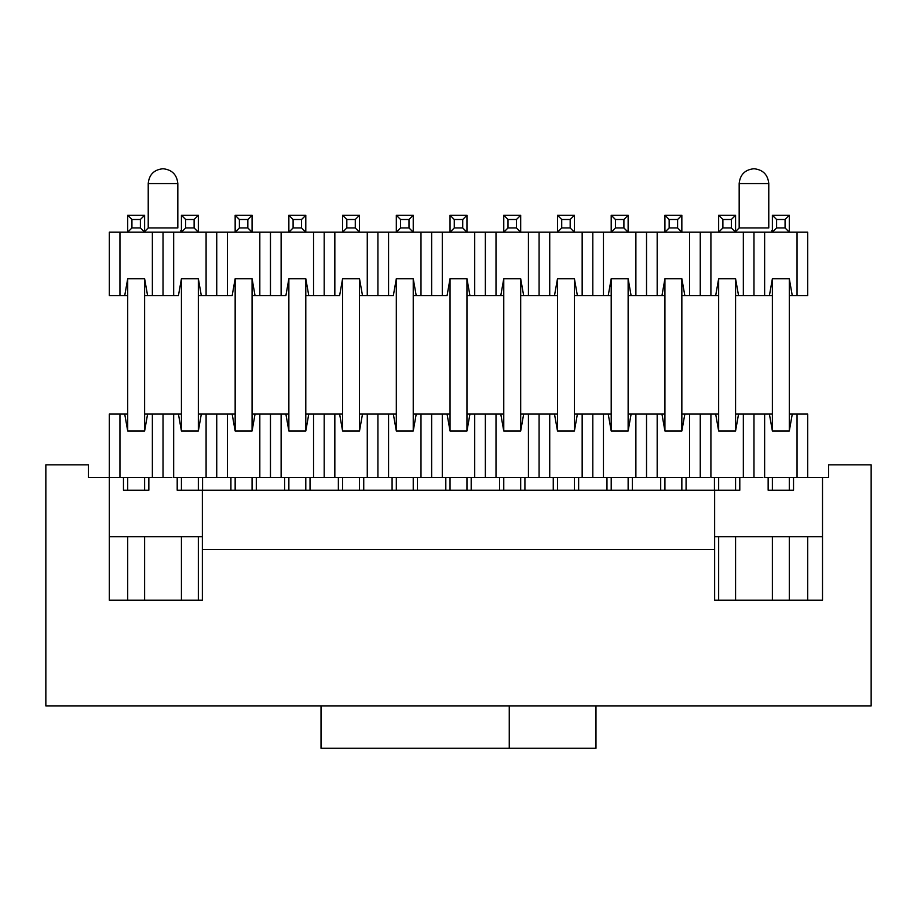 <?xml version="1.0" encoding="UTF-8"?>
<svg xmlns="http://www.w3.org/2000/svg" width="917" height="917" viewBox="0 0 917 917"><rect width="100%" height="100%" fill="white"/><g stroke="black" fill="none" stroke-linecap="round" stroke-linejoin="round"><path stroke-width="1.38" d="M321.019 748.261L321.019 705.964L509.256 705.964L321.019 705.964L321.019 748.261L509.256 748.261L509.256 705.964L509.256 748.261L321.019 748.261M595.981 705.964L595.981 748.261L509.256 748.261L595.981 748.261L595.981 705.964M45.85 705.964L45.85 464.85L88.364 464.85L88.364 477.539L88.364 464.85L45.85 464.85L45.85 705.964L321.019 705.964L45.85 705.964M871.15 464.85L871.15 705.964L509.256 705.964L871.15 705.964L871.15 464.85L828.636 464.85L871.15 464.85M822.503 600.211L822.503 477.539L822.503 600.211L714.63 600.211L822.503 600.211M828.636 477.539L828.636 464.85L828.636 477.539L798.822 477.539L828.636 477.539M202.37 536.754L109.306 536.754L202.37 536.754L202.474 490.228L202.37 600.211L109.306 600.211L202.37 600.211L202.37 549.443L714.63 549.443L202.37 549.443L202.37 490.228M714.526 490.228L739.801 490.228L739.801 477.539L739.801 490.228L714.526 490.228L714.607 536.754L822.503 536.754L714.63 536.754L714.63 490.228L714.63 600.211L714.526 490.228L202.474 490.228L230.924 490.228L230.924 477.539L230.924 490.228L284.637 490.228L284.637 477.539L284.637 490.228L338.362 490.228L338.362 477.539L338.362 490.228L392.086 490.228L392.086 477.539L392.086 490.228L445.811 490.228L445.811 477.539L445.811 490.228L499.536 490.228L499.536 477.539L499.536 490.228L553.26 490.228L553.26 477.539L553.26 490.228L606.974 490.228L606.974 477.539L606.974 490.228L660.698 490.228L660.698 477.539L660.698 490.228L714.526 490.228L714.423 477.539L714.423 490.228M807.694 536.754L807.694 600.211L807.694 536.754M109.306 477.539L109.306 600.211L109.306 477.539L88.364 477.539L118.178 477.539L109.306 477.539L109.306 414.083L109.306 477.539M709.128 477.539L691.384 477.539L709.128 477.539M686.076 477.539L686.076 490.228L686.076 477.539M655.403 477.539L637.659 477.539L657.18 477.539L657.18 414.083L664.928 414.083L646.531 414.083L657.18 414.083L657.18 477.539L689.607 477.539L689.607 414.083L718.653 414.083L710.904 414.083L710.904 477.539L743.332 477.539L710.904 477.539L710.904 414.083L700.256 414.083L700.256 477.539L700.256 414.083L684.839 414.083L689.607 414.083L689.607 477.539L691.384 477.539L655.403 477.539M632.363 477.539L632.363 490.228L632.363 477.539M601.678 477.539L583.934 477.539L603.455 477.539L603.455 414.083L611.203 414.083L592.806 414.083L603.455 414.083L603.455 477.539L635.882 477.539L635.882 414.083L646.531 414.083L631.114 414.083L635.882 414.083L635.882 477.539L637.659 477.539L601.678 477.539M578.638 477.539L578.638 490.228L578.638 477.539M547.953 477.539L530.209 477.539L549.73 477.539L549.73 414.083L557.49 414.083L539.081 414.083L549.73 414.083L549.73 477.539L582.157 477.539L582.157 414.083L592.806 414.083L577.389 414.083L582.157 414.083L582.157 477.539L583.934 477.539L547.953 477.539M524.914 477.539L524.914 490.228L524.914 477.539M494.24 477.539L476.485 477.539L496.005 477.539L496.005 414.083L503.765 414.083L485.357 414.083L496.005 414.083L496.005 477.539L528.433 477.539L528.433 414.083L539.081 414.083L523.664 414.083L528.433 414.083L528.433 477.539L530.209 477.539L494.24 477.539M471.189 477.539L471.189 490.228L471.189 477.539M440.515 477.539L422.76 477.539L442.292 477.539L442.292 414.083L450.041 414.083L431.643 414.083L442.292 414.083L442.292 477.539L474.708 477.539L474.708 414.083L485.357 414.083L469.94 414.083L474.708 414.083L474.708 477.539L476.485 477.539L440.515 477.539M417.464 477.539L417.464 490.228L417.464 477.539M386.791 477.539L369.047 477.539L388.567 477.539L388.567 414.083L396.316 414.083L377.919 414.083L388.567 414.083L388.567 477.539L420.995 477.539L420.995 414.083L431.643 414.083L416.226 414.083L420.995 414.083L420.995 477.539L422.76 477.539L386.791 477.539M363.74 477.539L363.74 490.228L363.74 477.539M333.066 477.539L315.322 477.539L334.843 477.539L334.843 414.083L342.591 414.083L324.194 414.083L334.843 414.083L334.843 477.539L367.27 477.539L367.27 414.083L377.919 414.083L362.502 414.083L367.27 414.083L367.27 477.539L369.047 477.539L333.066 477.539M310.026 477.539L310.026 490.228L310.026 477.539M279.341 477.539L261.597 477.539L281.118 477.539L281.118 414.083L288.866 414.083L270.469 414.083L281.118 414.083L281.118 477.539L313.545 477.539L313.545 414.083L324.194 414.083L308.777 414.083L313.545 414.083L313.545 477.539L315.322 477.539L279.341 477.539M256.301 477.539L256.301 490.228L256.301 477.539M225.616 477.539L207.872 477.539L227.393 477.539L227.393 414.083L235.153 414.083L216.744 414.083L227.393 414.083L227.393 477.539L259.82 477.539L259.82 414.083L270.469 414.083L255.052 414.083L259.82 414.083L259.82 477.539L261.597 477.539L225.616 477.539M202.577 490.228L202.577 477.539L202.474 490.228L177.199 490.228L177.199 477.539L177.199 490.228L202.474 490.228M171.903 477.539L154.148 477.539L171.903 477.539M148.852 477.539L148.852 490.228L123.474 490.228L123.474 477.539L123.474 490.228L148.852 490.228L148.852 477.539M793.526 477.539L793.526 490.228L768.148 490.228L768.148 477.539L768.148 490.228L793.526 490.228L793.526 477.539M762.852 477.539L745.097 477.539L762.852 477.539M466.959 232.184L450.041 232.184L454.27 227.955L454.27 219.495L450.041 215.266L450.041 232.184L466.959 232.184L466.959 215.266L462.73 219.495L462.73 227.955L466.959 232.184L462.73 227.955L454.27 227.955L450.041 232.184L450.041 215.266L466.959 215.266L450.041 215.266L454.27 219.495L454.27 227.955L462.73 227.955L462.73 219.495L454.27 219.495L462.73 219.495L466.959 215.266L466.959 232.184L474.708 232.184L466.959 232.184M413.235 232.184L396.316 232.184L400.546 227.955L400.546 219.495L396.316 215.266L396.316 232.184L413.235 232.184L413.235 215.266L409.005 219.495L409.005 227.955L413.235 232.184L409.005 227.955L400.546 227.955L396.316 232.184L396.316 215.266L413.235 215.266L396.316 215.266L400.546 219.495L400.546 227.955L409.005 227.955L409.005 219.495L400.546 219.495L409.005 219.495L413.235 215.266L413.235 232.184L420.995 232.184L413.235 232.184M359.51 232.184L342.591 232.184L346.821 227.955L346.821 219.495L342.591 215.266L342.591 232.184L359.51 232.184L359.51 215.266L355.28 219.495L355.28 227.955L359.51 232.184L355.28 227.955L346.821 227.955L342.591 232.184L342.591 215.266L359.51 215.266L342.591 215.266L346.821 219.495L346.821 227.955L355.28 227.955L355.28 219.495L346.821 219.495L355.28 219.495L359.51 215.266L359.51 232.184L367.27 232.184L359.51 232.184M305.797 232.184L288.866 232.184L293.096 227.955L293.096 219.495L288.866 215.266L288.866 232.184L305.797 232.184L305.797 215.266L301.567 219.495L301.567 227.955L305.797 232.184L301.567 227.955L293.096 227.955L288.866 232.184L288.866 215.266L305.797 215.266L288.866 215.266L293.096 219.495L293.096 227.955L301.567 227.955L301.567 219.495L293.096 219.495L301.567 219.495L305.797 215.266L305.797 232.184L313.545 232.184L305.797 232.184M252.072 232.184L235.153 232.184L239.383 227.955L239.383 219.495L235.153 215.266L235.153 232.184L252.072 232.184L252.072 215.266L247.842 219.495L247.842 227.955L252.072 232.184L247.842 227.955L239.383 227.955L235.153 232.184L235.153 215.266L252.072 215.266L235.153 215.266L239.383 219.495L239.383 227.955L247.842 227.955L247.842 219.495L239.383 219.495L247.842 219.495L252.072 215.266L252.072 232.184L259.82 232.184L252.072 232.184M181.428 600.211L181.428 536.754L181.428 600.211M198.347 600.211L198.347 536.754L198.347 600.211M198.347 232.184L181.428 232.184L185.658 227.955L185.658 219.495L181.428 215.266L181.428 232.184L198.347 232.184L198.347 215.266L194.117 219.495L194.117 227.955L198.347 232.184L194.117 227.955L185.658 227.955L181.428 232.184L181.428 215.266L198.347 215.266L181.428 215.266L185.658 219.495L185.658 227.955L194.117 227.955L194.117 219.495L185.658 219.495L194.117 219.495L198.347 215.266L198.347 232.184L206.096 232.184L198.347 232.184M127.704 600.211L127.704 536.754L127.704 600.211M144.622 600.211L144.622 536.754L144.622 600.211M144.622 232.184L127.704 232.184L131.933 227.955L131.933 219.495L127.704 215.266L127.704 232.184L144.622 232.184L144.622 215.266L140.393 219.495L140.393 227.955L144.622 232.184L140.393 227.955L131.933 227.955L127.704 232.184L127.704 215.266L144.622 215.266L127.704 215.266L131.933 219.495L131.933 227.955L140.393 227.955L140.393 219.495L131.933 219.495L140.393 219.495L144.622 215.266L144.622 232.184L180.58 232.184M520.684 232.184L503.765 232.184L507.995 227.955L507.995 219.495L503.765 215.266L503.765 232.184L520.684 232.184L520.684 215.266L516.454 219.495L516.454 227.955L520.684 232.184L516.454 227.955L507.995 227.955L503.765 232.184L503.765 215.266L520.684 215.266L503.765 215.266L507.995 219.495L507.995 227.955L516.454 227.955L516.454 219.495L507.995 219.495L516.454 219.495L520.684 215.266L520.684 232.184L528.433 232.184L520.684 232.184M574.409 232.184L557.49 232.184L561.72 227.955L561.72 219.495L557.49 215.266L557.49 232.184L574.409 232.184L574.409 215.266L570.179 219.495L570.179 227.955L574.409 232.184L570.179 227.955L561.72 227.955L557.49 232.184L557.49 215.266L574.409 215.266L557.49 215.266L561.72 219.495L561.72 227.955L570.179 227.955L570.179 219.495L561.72 219.495L570.179 219.495L574.409 215.266L574.409 232.184L582.157 232.184L574.409 232.184M628.134 232.184L611.203 232.184L615.433 227.955L615.433 219.495L611.203 215.266L611.203 232.184L628.134 232.184L628.134 215.266L623.904 219.495L623.904 227.955L628.134 232.184L623.904 227.955L615.433 227.955L611.203 232.184L611.203 215.266L628.134 215.266L611.203 215.266L615.433 219.495L615.433 227.955L623.904 227.955L623.904 219.495L615.433 219.495L623.904 219.495L628.134 215.266L628.134 232.184L635.882 232.184L628.134 232.184M681.847 232.184L664.928 232.184L669.158 227.955L669.158 219.495L664.928 215.266L664.928 232.184L681.847 232.184L681.847 215.266L677.617 219.495L677.617 227.955L681.847 232.184L677.617 227.955L669.158 227.955L664.928 232.184L664.928 215.266L681.847 215.266L664.928 215.266L669.158 219.495L669.158 227.955L677.617 227.955L677.617 219.495L669.158 219.495L677.617 219.495L681.847 215.266L681.847 232.184L689.607 232.184L681.847 232.184M735.572 600.211L735.572 536.754L735.572 600.211M718.653 536.754L718.653 600.211L718.653 536.754M735.572 232.184L718.653 232.184L722.883 227.955L722.883 219.495L718.653 215.266L718.653 232.184L735.572 232.184L735.572 215.266L731.342 219.495L731.342 227.955L735.572 232.184L731.342 227.955L722.883 227.955L718.653 232.184L718.653 215.266L735.572 215.266L718.653 215.266L722.883 219.495L722.883 227.955L731.342 227.955L731.342 219.495L722.883 219.495L731.342 219.495L735.572 215.266L735.572 232.184L771.529 232.184M772.378 600.211L772.378 536.754L772.378 600.211M789.296 600.211L789.296 536.754L789.296 600.211M789.296 232.184L772.378 232.184L776.607 227.955L776.607 219.495L772.378 215.266L772.378 232.184L789.296 232.184L789.296 215.266L785.067 219.495L785.067 227.955L789.296 232.184L785.067 227.955L776.607 227.955L772.378 232.184L772.378 215.266L789.296 215.266L772.378 215.266L776.607 219.495L776.607 227.955L785.067 227.955L785.067 219.495L776.607 219.495L785.067 219.495L789.296 215.266L789.296 232.184L797.045 232.184L789.296 232.184M450.041 490.228L450.041 477.539L450.041 490.228M466.959 477.539L466.959 490.228L466.959 477.539M396.316 490.228L396.316 477.539L396.316 490.228M413.235 477.539L413.235 490.228L413.235 477.539M342.591 490.228L342.591 477.539L342.591 490.228M359.51 477.539L359.51 490.228L359.51 477.539M288.866 490.228L288.866 477.539L288.866 490.228M305.797 477.539L305.797 490.228L305.797 477.539M235.153 490.228L235.153 477.539L235.153 490.228M252.072 477.539L252.072 490.228L252.072 477.539M181.428 490.228L181.428 477.539L181.428 490.228M198.347 477.539L198.347 490.228L198.347 477.539M127.704 490.228L127.704 477.539L127.704 490.228M144.622 477.539L144.622 490.228L144.622 477.539M503.765 490.228L503.765 477.539L503.765 490.228M520.684 477.539L520.684 490.228L520.684 477.539M557.49 490.228L557.49 477.539L557.49 490.228M574.409 477.539L574.409 490.228L574.409 477.539M611.203 490.228L611.203 477.539L611.203 490.228M628.134 477.539L628.134 490.228L628.134 477.539M664.928 490.228L664.928 477.539L664.928 490.228M681.847 477.539L681.847 490.228L681.847 477.539M718.653 490.228L718.653 477.539L718.653 490.228M735.572 477.539L735.572 490.228L735.572 477.539M772.378 490.228L772.378 477.539L772.378 490.228M789.296 477.539L789.296 490.228L789.296 477.539M119.955 414.083L109.306 414.083L127.704 414.083L119.955 414.083L119.955 477.539L119.955 414.083M118.178 477.539L119.955 477.539L118.178 477.539M807.694 414.083L807.694 477.539L807.694 414.083L797.045 414.083L797.045 477.539L798.822 477.539L764.629 477.539L797.045 477.539L797.045 414.083L807.694 414.083M745.097 477.539L743.332 477.539L743.332 414.083L772.378 414.083L764.629 414.083L764.629 477.539L764.629 414.083L753.98 414.083L753.98 477.539L753.98 414.083L738.563 414.083L743.332 414.083L743.332 477.539L745.097 477.539M206.096 477.539L173.668 477.539L206.096 477.539L206.096 414.083L216.744 414.083L201.327 414.083L206.096 414.083L206.096 477.539L207.872 477.539L206.096 477.539M152.371 477.539L119.955 477.539L152.371 477.539L152.371 414.083L181.428 414.083L173.668 414.083L173.668 477.539L173.668 414.083L163.02 414.083L163.02 477.539L163.02 414.083L147.603 414.083L152.371 414.083L152.371 477.539L154.148 477.539L152.371 477.539M144.622 414.083L147.603 414.083L144.622 431.001L127.704 431.001L124.723 414.083L127.704 431.001L144.622 431.001L147.603 414.083L144.622 414.083M198.347 414.083L201.327 414.083L198.347 431.001L181.428 431.001L178.437 414.083L181.428 431.001L198.347 431.001L201.327 414.083L198.347 414.083M252.072 414.083L255.052 414.083L252.072 431.001L235.153 431.001L232.161 414.083L235.153 431.001L252.072 431.001L255.052 414.083L252.072 414.083M305.797 414.083L308.777 414.083L305.797 431.001L288.866 431.001L285.886 414.083L288.866 431.001L305.797 431.001L308.777 414.083L305.797 414.083M359.51 414.083L362.502 414.083L359.51 431.001L342.591 431.001L339.611 414.083L342.591 431.001L359.51 431.001L362.502 414.083L359.51 414.083M413.235 414.083L416.226 414.083L413.235 431.001L396.316 431.001L393.336 414.083L396.316 431.001L413.235 431.001L416.226 414.083L413.235 414.083M466.959 414.083L469.94 414.083L466.959 431.001L450.041 431.001L447.06 414.083L450.041 431.001L466.959 431.001L469.94 414.083L466.959 414.083M520.684 414.083L523.664 414.083L520.684 431.001L503.765 431.001L500.774 414.083L503.765 431.001L520.684 431.001L523.664 414.083L520.684 414.083M574.409 414.083L577.389 414.083L574.409 431.001L557.49 431.001L554.498 414.083L557.49 431.001L574.409 431.001L577.389 414.083L574.409 414.083M628.134 414.083L631.114 414.083L628.134 431.001L611.203 431.001L608.223 414.083L611.203 431.001L628.134 431.001L631.114 414.083L628.134 414.083M681.847 414.083L684.839 414.083L681.847 431.001L664.928 431.001L661.948 414.083L664.928 431.001L681.847 431.001L684.839 414.083L681.847 414.083M735.572 414.083L738.563 414.083L735.572 431.001L718.653 431.001L715.673 414.083L718.653 431.001L735.572 431.001L738.563 414.083L735.572 414.083M789.296 414.083L797.045 414.083L792.277 414.083L789.296 431.001L772.378 431.001L769.397 414.083L772.378 431.001L789.296 431.001L792.277 414.083L789.296 414.083M216.744 477.539L216.744 414.083L216.744 477.539M270.469 477.539L270.469 414.083L270.469 477.539M324.194 477.539L324.194 414.083L324.194 477.539M377.919 477.539L377.919 414.083L377.919 477.539M431.643 477.539L431.643 414.083L431.643 477.539M485.357 477.539L485.357 414.083L485.357 477.539M539.081 477.539L539.081 414.083L539.081 477.539M592.806 477.539L592.806 414.083L592.806 477.539M646.531 477.539L646.531 414.083L646.531 477.539M450.041 431.001L450.041 278.722L450.041 431.001M466.959 278.722L466.959 431.001L466.959 278.722L450.041 278.722L447.06 295.641L416.226 295.641L413.235 278.722L413.235 431.001L413.235 278.722L396.316 278.722L396.316 431.001L396.316 278.722L393.336 295.641L362.502 295.641L359.51 278.722L359.51 431.001L359.51 278.722L342.591 278.722L342.591 431.001L342.591 278.722L339.611 295.641L308.777 295.641L305.797 278.722L305.797 431.001L305.797 278.722L288.866 278.722L288.866 431.001L288.866 278.722L285.886 295.641L255.052 295.641L252.072 278.722L252.072 431.001L252.072 278.722L235.153 278.722L235.153 431.001L235.153 278.722L232.161 295.641L201.327 295.641L198.347 278.722L198.347 431.001L198.347 278.722L181.428 278.722L181.428 431.001L181.428 278.722L178.437 295.641L147.603 295.641L144.622 278.722L144.622 431.001L144.622 278.722L127.704 278.722L127.704 431.001L127.704 278.722L124.723 295.641L127.704 295.641L109.306 295.641L124.723 295.641L127.704 278.722L144.622 278.722L147.603 295.641L144.622 295.641L152.371 295.641L152.371 232.184L152.371 295.641L178.437 295.641L181.428 278.722L198.347 278.722L201.327 295.641L198.347 295.641L206.096 295.641L206.096 232.184L206.096 295.641L232.161 295.641L235.153 278.722L252.072 278.722L255.052 295.641L252.072 295.641L259.82 295.641L259.82 232.184L259.82 295.641L285.886 295.641L288.866 278.722L305.797 278.722L308.777 295.641L305.797 295.641L313.545 295.641L313.545 232.184L313.545 295.641L339.611 295.641L342.591 278.722L359.51 278.722L362.502 295.641L359.51 295.641L367.27 295.641L367.27 232.184L367.27 295.641L393.336 295.641L396.316 278.722L413.235 278.722L416.226 295.641L413.235 295.641L420.995 295.641L420.995 232.184L420.995 295.641L447.06 295.641L450.041 278.722L466.959 278.722L469.94 295.641L466.959 278.722M503.765 431.001L503.765 278.722L503.765 431.001M520.684 278.722L520.684 431.001L520.684 278.722L503.765 278.722L500.774 295.641L503.765 295.641L466.959 295.641L474.708 295.641L474.708 232.184L474.708 295.641L500.774 295.641L503.765 278.722L520.684 278.722L523.664 295.641L520.684 278.722M557.49 431.001L557.49 278.722L557.49 431.001M574.409 278.722L574.409 431.001L574.409 278.722L557.49 278.722L554.498 295.641L557.49 295.641L520.684 295.641L528.433 295.641L528.433 232.184L528.433 295.641L554.498 295.641L557.49 278.722L574.409 278.722L577.389 295.641L574.409 278.722M611.203 431.001L611.203 278.722L611.203 431.001M628.134 278.722L628.134 431.001L628.134 278.722L611.203 278.722L608.223 295.641L611.203 295.641L574.409 295.641L582.157 295.641L582.157 232.184L582.157 295.641L608.223 295.641L611.203 278.722L628.134 278.722L631.114 295.641L628.134 278.722M664.928 431.001L664.928 278.722L664.928 431.001M681.847 278.722L681.847 431.001L681.847 278.722L664.928 278.722L661.948 295.641L664.928 295.641L628.134 295.641L635.882 295.641L635.882 232.184L635.882 295.641L661.948 295.641L664.928 278.722L681.847 278.722L684.839 295.641L681.847 278.722M718.653 431.001L718.653 278.722L718.653 431.001M735.572 278.722L735.572 431.001L735.572 278.722L718.653 278.722L715.673 295.641L718.653 295.641L681.847 295.641L689.607 295.641L689.607 232.184L689.607 295.641L715.673 295.641L718.653 278.722L735.572 278.722L738.563 295.641L735.572 278.722M772.378 431.001L772.378 278.722L772.378 431.001M789.296 278.722L789.296 431.001L789.296 278.722L772.378 278.722L769.397 295.641L772.378 295.641L735.572 295.641L743.332 295.641L743.332 232.184L743.332 295.641L769.397 295.641L772.378 278.722L789.296 278.722L792.277 295.641L789.296 278.722M789.296 295.641L792.277 295.641L789.296 295.641M807.694 295.641L792.277 295.641L797.045 295.641L797.045 232.184L797.045 295.641L807.694 295.641L807.694 232.184L807.694 295.641M127.704 232.184L119.955 232.184L119.955 295.641L119.955 232.184L109.306 232.184L109.306 295.641L109.306 232.184L127.704 232.184M181.428 232.184L173.668 232.184L173.668 295.641L173.668 232.184L163.02 232.184L163.02 295.641L163.02 232.184L152.371 232.184L181.428 232.184M235.153 232.184L227.393 232.184L227.393 295.641L227.393 232.184L216.744 232.184L216.744 295.641L216.744 232.184L206.096 232.184L235.153 232.184M288.866 232.184L281.118 232.184L281.118 295.641L281.118 232.184L270.469 232.184L270.469 295.641L270.469 232.184L259.82 232.184L288.866 232.184M342.591 232.184L334.843 232.184L334.843 295.641L334.843 232.184L324.194 232.184L324.194 295.641L324.194 232.184L313.545 232.184L342.591 232.184M396.316 232.184L388.567 232.184L388.567 295.641L388.567 232.184L377.919 232.184L377.919 295.641L377.919 232.184L367.27 232.184L396.316 232.184M450.041 232.184L442.292 232.184L442.292 295.641L442.292 232.184L431.643 232.184L431.643 295.641L431.643 232.184L420.995 232.184L450.041 232.184M503.765 232.184L496.005 232.184L496.005 295.641L496.005 232.184L485.357 232.184L485.357 295.641L485.357 232.184L474.708 232.184L503.765 232.184M557.49 232.184L549.73 232.184L549.73 295.641L549.73 232.184L539.081 232.184L539.081 295.641L539.081 232.184L528.433 232.184L557.49 232.184M611.203 232.184L603.455 232.184L603.455 295.641L603.455 232.184L592.806 232.184L592.806 295.641L592.806 232.184L582.157 232.184L611.203 232.184M664.928 232.184L657.18 232.184L657.18 295.641L657.18 232.184L646.531 232.184L646.531 295.641L646.531 232.184L635.882 232.184L664.928 232.184M718.653 232.184L710.904 232.184L710.904 295.641L710.904 232.184L700.256 232.184L700.256 295.641L700.256 232.184L689.607 232.184L718.653 232.184M772.378 232.184L764.629 232.184L764.629 295.641L764.629 232.184L753.98 232.184L753.98 295.641L753.98 232.184L743.332 232.184L772.378 232.184M807.694 232.184L797.045 232.184L807.694 232.184M182.059 232.184L180.672 230.797M773.008 232.184L771.621 230.797M177.829 183.538L148.222 183.538L177.829 183.538L177.829 227.955L148.222 227.955L177.829 227.955L177.829 183.538L148.222 183.538L177.829 183.538C176.889 174.608 171.949 169.679 163.02 168.739C171.949 169.679 176.889 174.608 177.829 183.538M768.778 183.538L739.171 183.538L768.778 183.538L768.778 227.955L739.171 227.955L768.778 227.955L768.778 183.538L739.171 183.538L768.778 183.538C767.838 174.608 762.898 169.679 753.98 168.739C762.898 169.679 767.838 174.608 768.778 183.538M163.02 168.739C154.056 169.645 149.127 174.574 148.222 183.538L148.222 227.955L143.992 232.184M753.98 168.739C745.017 169.645 740.076 174.574 739.171 183.538L739.171 227.955L734.941 232.184"/></g></svg>

